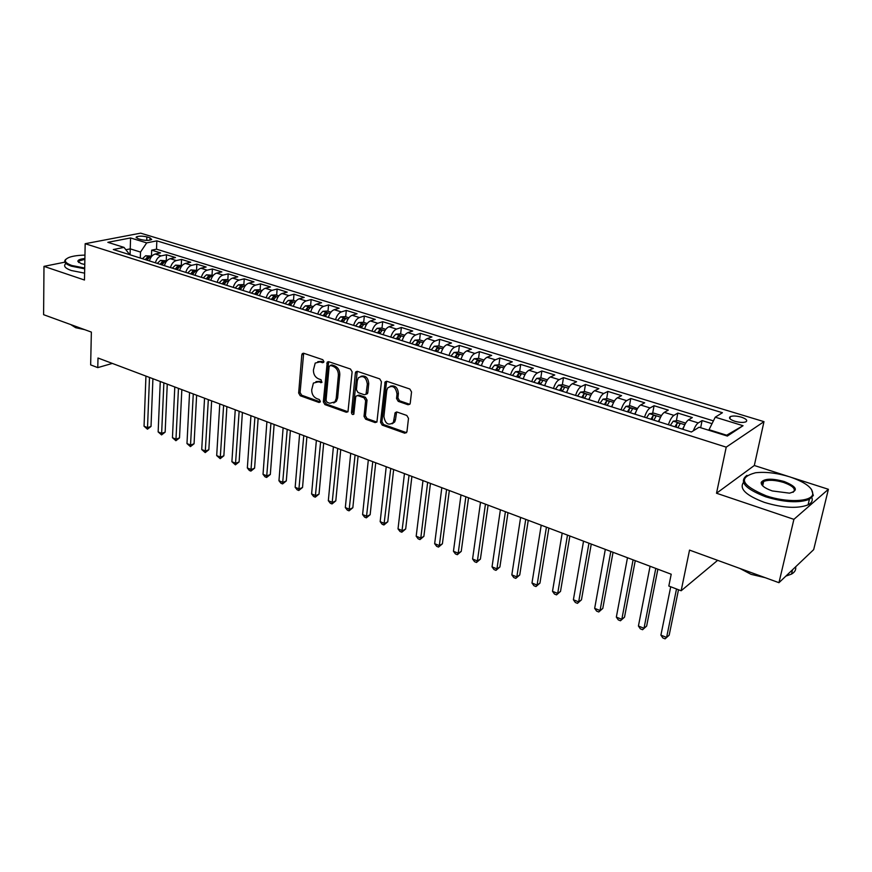 <?xml version="1.0" encoding="UTF-8"?>
<svg xmlns="http://www.w3.org/2000/svg" width="872" height="872" viewBox="0 0 872 872"><rect width="100%" height="100%" fill="white"/><g stroke="black" fill="none" stroke-linecap="round" stroke-linejoin="round"><path stroke-width="1.31" d="M323.915 361.64L322.782 359.689L303.761 353.28L302.312 353.618L301.81 354.828L298.66 393.021L300.23 395.746L318.988 402.472L320.373 401.436L319.25 399.507L316.798 398.635C313.397 397 311.696 394.068 311.707 389.849L313.397 383.07L318.28 381.849L321.823 382.437L321.005 379.712L318.542 378.862C315.108 377.249 313.397 374.306 313.419 370.033L315.206 363.068L320.035 361.88L322.509 362.719L323.915 361.64M763.174 483.611L761.311 483.862M741.309 417.143C736.557 415.846 732.894 415.672 730.333 416.609C728.436 417.993 729.951 419.552 734.889 421.285C739.652 422.582 743.315 422.767 745.898 421.83C747.816 420.435 746.279 418.865 741.309 417.143M408.031 404.739L409.949 404.063L410.243 403.191L411.54 391.931L409.84 389.032L386.928 381.315L385.13 381.882L380.541 422.277L382.198 425.122L404.761 433.21L406.952 431.716L408.499 418.342L406.799 415.454L397.022 412.031L395.158 412.663L393.337 422.517C388.411 425.841 385.271 423.847 383.909 416.554L386.721 390.591L387.648 387.986C392.618 384.814 395.746 386.852 397.022 394.111L396.531 398.482L398.221 401.349L408.031 404.739L409.818 404.259M64.855 262.156L43.982 266.363L43.6 314.683L91.364 332.09L90.655 364.899L97.773 367.613L98.002 358.011L671.211 574.234L668.824 586.049L681.152 590.758L717.645 560.347M787.928 476.297L754.324 465.495L716.512 493.236L793.902 519.341L778.958 582.692L689.534 550.101L681.152 590.758M716.512 493.236L726.223 447.151L85.173 243.713L140.632 233.151L763.981 421.645L726.223 447.151M43.982 266.363L84.475 280.021L85.173 243.713M352.125 371.843L350.479 369.03L328.809 361.727L327.262 362.12L323.327 401.839L324.929 404.597L346.293 412.26L347.972 411.769L352.125 371.843M357.466 371.385L379.745 378.895L381.424 381.751L376.922 422.015L375.123 422.582L365.673 419.203L364.027 416.38L365.641 400.608L363.995 397.785L357.749 395.605L356.059 396.106L355.678 397.131L353.814 414.178C352.571 414.919 351.798 414.374 351.481 412.565L355.384 372.944L355.798 371.853L357.466 371.385M793.902 519.341L828.4 489.29L813.674 549.633L778.958 582.692M712.032 423.661L702.091 420.587L700.652 427.716M693.36 430.779C694.886 426.768 696.521 424.152 698.265 422.931L688.466 419.89L692.335 417.568L677.838 413.077L676.345 420.805M668.421 424.751C669.969 419.966 671.811 416.838 673.925 415.366L664.322 412.38L668.279 410.113L654.065 405.72L652.648 413.317M644.517 417.208C646.054 412.467 647.896 409.382 650.054 407.943L640.637 405.011L644.691 402.81L630.75 398.493L629.41 405.981M621.093 409.818C622.597 405.12 624.461 402.068 626.663 400.662L617.431 397.785L621.562 395.648L607.893 391.419L606.618 398.777M598.116 402.559C599.609 397.915 601.473 394.896 603.718 393.523L594.66 390.711L598.868 388.629L585.461 384.476L584.262 391.724M575.585 395.452C577.057 390.841 578.932 387.866 581.21 386.525L572.326 383.756L576.61 381.729L563.465 377.663L562.331 384.803M561.35 390.95L561.47 390.166M553.48 388.476C554.93 383.909 556.816 380.966 559.137 379.658L550.417 376.944L554.777 374.971L541.872 370.982L540.793 378.012M539.855 384.171L540.008 383.179M531.8 381.631C533.228 377.107 535.114 374.197 537.468 372.922L528.923 370.262L533.348 368.333L520.682 364.42L519.668 371.352M518.764 377.511L518.927 376.388M510.523 374.916C511.929 370.426 513.826 367.559 516.213 366.305L507.82 363.689L512.311 361.826L499.874 357.978L498.926 364.812M498.086 370.774L498.228 369.761M489.639 368.322C491.023 363.875 492.931 361.041 495.351 359.809L487.11 357.248L491.666 355.427L479.458 351.656L478.554 358.392M469.136 361.847C470.509 357.444 472.417 354.642 474.869 353.443L466.771 350.925L471.392 349.16L459.402 345.443L458.552 352.092L454.029 352.441L450.944 356.103M449.015 355.493C450.366 351.122 452.274 348.353 454.748 347.187L446.813 344.713L451.478 342.99L439.706 339.35L438.899 345.933M429.253 349.258C430.583 344.92 432.501 342.184 435.008 341.039L427.204 338.619L431.923 336.941L420.358 333.355L419.606 339.895M409.84 343.132C411.159 338.837 413.077 336.123 415.606 335.012L407.943 332.624L412.718 330.989L401.36 327.469L400.64 333.965M390.776 337.104C392.073 332.853 394.002 330.172 396.553 329.082L389.021 326.738L393.85 325.147L382.677 321.692L382.001 328.145M372.039 331.197C373.325 326.978 375.254 324.33 377.827 323.261L370.426 320.961L375.298 319.403L364.333 316.002L363.689 322.411M353.629 325.387C354.904 321.201 356.833 318.585 359.428 317.539L352.157 315.272L357.073 313.757L346.293 310.421L345.694 316.787M335.546 319.675C336.799 315.522 338.728 312.939 341.344 311.914L334.205 309.691L339.164 308.219L328.559 304.928L327.992 311.25M317.768 314.062C318.999 309.942 320.94 307.391 323.577 306.377L316.547 304.197L321.55 302.758L311.13 299.532L310.596 305.81M300.284 308.546C301.505 304.459 303.445 301.93 306.105 300.949L299.194 298.802L304.23 297.396L293.984 294.224L293.493 300.459M283.106 303.118C284.316 299.074 286.256 296.567 288.926 295.608L282.136 293.493L287.204 292.131L277.122 289.003L276.664 295.194M266.211 297.788C267.399 293.766 269.339 291.292 272.031 290.354L265.35 288.272L270.462 286.942L260.543 283.869L260.118 290.016M249.588 292.545C250.765 288.556 252.717 286.103 255.42 285.177L248.847 283.138L253.981 281.841L244.225 278.822L243.833 284.926M233.249 287.378C234.415 283.433 236.356 281.002 239.081 280.097L232.617 278.092L237.784 276.827L228.181 273.852L227.821 279.923M217.172 282.31C218.316 278.386 220.267 275.977 223.003 275.094L216.638 273.121L221.837 271.89L212.387 268.968L212.06 274.985M201.345 277.318C202.489 273.427 204.43 271.039 207.176 270.178L200.92 268.227L206.141 267.028L196.854 264.151L196.549 270.135M185.78 272.402C186.913 268.532 188.853 266.178 191.611 265.339L185.453 263.42L190.706 262.254L181.55 259.42L181.278 265.361M170.465 267.562C171.577 263.736 173.517 261.404 176.297 260.565L170.236 258.679L175.501 257.545L166.498 254.755L161.211 255.878C158.431 256.695 156.491 259.006 155.39 262.81M166.247 260.663L166.498 254.755M137.863 238.645L141.079 239.626C145.657 240.639 149.199 240.618 151.706 239.528L150.06 237.86L146.856 236.89C142.289 235.876 138.757 235.909 136.25 236.988L137.863 238.645M726.016 435.64L726.659 435.215L709.034 429.711L715.236 417.187L722.43 412.728L156.84 240.857L146.681 242.885L140.512 252.073L140.305 258.047M715.236 417.187L743.042 425.71L727.357 436.065L699.082 427.226L691.387 432L113.316 249.523L124.031 247.397L107.834 242.329L130.571 237.947L146.681 242.885M713.416 420.871L156.513 249.174L151.674 250.166L160.546 252.913L155.249 254.025C152.458 254.831 150.518 257.131 149.428 260.924M176.297 260.565L181.55 259.42M191.611 265.339L196.854 264.151M207.176 270.178L212.387 268.968M223.003 275.094L228.181 273.852M239.081 280.097L244.225 278.822M255.42 285.177L260.543 283.869M272.031 290.354L277.122 289.003M288.926 295.608L293.984 294.224M306.105 300.949L311.13 299.532M323.577 306.377L328.559 304.928M341.344 311.914L346.293 310.421M359.428 317.539L364.333 316.002M377.827 323.261L382.677 321.692M396.553 329.082L401.36 327.469M415.606 335.012L420.358 333.355M435.008 341.039L439.706 339.35M454.748 347.187L459.402 345.443M474.869 353.443L479.458 351.656M495.351 359.809L499.874 357.978M516.213 366.305L520.682 364.42M537.468 372.922L541.872 370.982M559.137 379.658L563.465 377.663M581.21 386.525L585.461 384.476M603.718 393.523L607.893 391.419M626.663 400.662L630.75 398.493M650.054 407.943L654.065 405.72M673.925 415.366L677.838 413.077M698.265 422.931L702.091 420.587M709.034 429.711L708.914 430.299M140.512 252.073L130.244 248.858L125.982 249.719M130.059 254.809L130.571 237.947M129.797 254.722L124.031 247.397M754.324 465.495L763.981 421.645M828.4 489.29L791.907 477.573M97.773 367.613L112.357 363.417M151.456 256.041L151.674 250.166M156.513 249.174L156.84 240.857M170.236 258.679C167.457 259.507 165.517 261.829 164.405 265.655M185.453 263.42C182.684 264.26 180.744 266.603 179.632 270.462M200.92 268.227C198.173 269.088 196.222 271.454 195.088 275.345M216.638 273.121C213.902 273.993 211.951 276.391 210.806 280.304M232.617 278.092C229.881 278.986 227.941 281.405 226.785 285.34M248.847 283.138C246.133 284.054 244.193 286.496 243.026 290.474M265.35 288.272C262.657 289.21 260.717 291.673 259.529 295.684M282.136 293.493C279.454 294.442 277.514 296.938 276.315 300.982M299.194 298.802C296.535 299.772 294.594 302.301 293.384 306.366M316.547 304.197C313.909 305.189 311.969 307.74 310.737 311.849M334.205 309.691C331.578 310.705 329.638 313.277 328.395 317.419M352.157 315.272C349.552 316.307 347.623 318.923 346.358 323.087M370.426 320.961C367.842 322.019 365.913 324.657 364.638 328.864M389.021 326.738C386.46 327.828 384.53 330.488 383.233 334.728M407.943 332.624C405.404 333.736 403.485 336.428 402.166 340.712M427.204 338.619C424.686 339.753 422.767 342.478 421.438 346.794L421.47 346.707M446.813 344.713C444.328 345.879 442.409 348.637 441.069 352.986M466.771 350.925C464.318 352.114 462.411 354.904 461.048 359.297M487.11 357.248C484.679 358.468 482.772 361.291 481.399 365.717M507.82 363.689C505.422 364.932 503.526 367.788 502.119 372.257M528.923 370.262C526.557 371.527 524.661 374.415 523.244 378.928M550.417 376.944C548.085 378.241 546.199 381.173 544.76 385.718M572.326 383.756C570.026 385.086 568.152 388.051 566.691 392.64M594.66 390.711C592.404 392.073 590.529 395.071 589.058 399.703M617.431 397.785C615.207 399.18 613.343 402.221 611.85 406.897M640.637 405.011C638.468 406.439 636.615 409.513 635.089 414.233M664.322 412.38C662.186 413.84 660.344 416.947 658.796 421.721M688.466 419.89C686.384 421.383 684.553 424.544 682.983 429.351M743.042 425.71L726.659 435.215M323.774 362.174L321.463 361.39L317.79 361.662M315.947 381.62L319.708 381.337L322.008 382.143M303.663 353.258L300.088 392.509L301.668 395.223L320.264 401.883M328.646 361.684L324.744 401.305L326.346 404.052L347.972 411.769M330.532 365.433L329.125 366.523L326.052 400.401L327.174 402.341L329.78 403.267L334.946 401.861L336.2 398.504L338.38 375.265C338.412 370.927 336.679 367.951 333.169 366.327L330.532 365.433L331.96 364.943L330.368 365.401M333.725 402.951L336.363 401.316L337.617 397.97L336.2 398.504M331.96 364.943L334.597 365.837C338.096 367.45 339.829 370.426 339.797 374.753L337.617 397.97M357.476 395.539L359.155 395.071L365.39 397.24L367.036 400.063L365.423 415.813L367.058 418.625L376.868 422.092M357.226 371.319L352.877 411.998L353.945 413.928M367.33 384.083C366.185 377.129 363.199 375.047 358.392 377.816L357.313 380.661L356.408 389.762L358.054 392.574L364.311 394.743L366.033 394.22L367.33 384.083L368.736 383.56C368.115 377.598 365.499 375.189 360.877 376.312M366 394.275L367.428 393.675L367.799 392.673L366.404 393.218M368.736 383.56L367.799 392.673M390.275 386.231C395.071 385.021 397.774 387.462 398.395 393.555L397.915 397.926L399.594 400.793L409.404 404.172M392.138 423.781L394.711 421.928L395.496 419.585L394.122 420.173M396.629 411.944L395.496 419.585M386.601 381.238L381.914 421.699L383.571 424.533L406.57 432.708M151.848 256.161L145.646 255.747L142.419 258.712M145.94 376.083L144.054 426.223L147.553 427.64L151.02 426.441L152.916 378.721M146.997 260.161L149.428 257.393L147.346 257.098L145.232 259.594M151.02 426.441L147.455 429.188L149.494 377.434M147.455 429.188L144.054 426.223M84.955 255.125C78.371 255.245 73.161 255.976 69.346 257.305C63.275 259.867 64.114 262.603 71.875 265.513L84.704 268.042M84.693 268.805L71.406 266.2C65.378 264.074 63.416 261.873 65.531 259.594L66.032 259.18M84.769 264.478L81.183 263.606L77.87 261.393C77.837 259.965 80.18 259.006 84.889 258.537M73.76 325.67L67.82 323.512M84.562 329.616L75.701 327.709L71.286 324.94M84.606 273.143L71.341 270.527C65.313 268.38 63.362 266.156 65.476 263.867M84.878 259.3L78.872 261.011L78.676 262.428M789.945 476.919C777.203 473.016 765.725 471.632 755.49 472.766C737.756 477.605 741.32 485.29 766.183 495.808C786.217 502.719 810.916 501.945 812.66 494.522C813.391 488.287 805.815 482.412 789.945 476.919M811.461 489.301L813.325 495.492L809.401 499.307C798.926 503.22 784.364 502.392 765.714 496.811C744.939 488.745 738.682 481.595 746.966 475.349M784.168 481.508C796.954 486.74 798.73 490.62 789.52 493.16L772.298 490.947C764.526 488.167 760.842 485.279 761.234 482.292C764.33 478.488 771.971 478.227 784.168 481.508M793.051 492.331C796.289 489.268 793.182 485.987 783.71 482.478C775.088 479.949 768.406 479.611 763.654 481.464L761.91 483.23L762.379 485.519M754.563 573.809L743.358 569.721M765.115 577.656L751.032 574.332L739.947 568.479M811.876 497.65C812.911 500.637 811.647 503.035 808.072 504.866C797.597 508.823 783.056 508.005 764.45 502.403C746.061 495.46 739.064 488.811 743.456 482.434M762.106 485.203L762.847 485.039M795.646 566.811C796.191 569.776 794.817 572.206 791.514 574.092L785.879 576.109M166.846 260.848L160.492 260.401L157.265 263.399M160.263 381.489L158.148 431.923L161.702 433.362L165.157 432.131L167.261 384.127M161.92 264.87L164.339 262.08L162.236 261.774L160.121 264.303M165.157 432.131L161.571 434.91L163.871 382.852M161.571 434.91L158.148 431.923M182.074 265.611L175.566 265.121L172.351 268.162M174.792 386.972L172.449 437.7L176.057 439.161L179.501 437.908L181.834 389.631M177.114 269.568L179.49 266.843L177.365 266.527L175.239 269.077M179.501 437.908L175.904 440.709L178.466 388.356M175.904 440.709L172.449 437.7M197.552 270.451L190.892 269.928L187.676 273.001M189.562 392.542L186.979 443.576L190.641 445.058L194.064 443.772L196.625 395.212M192.472 274.517L194.881 271.683L192.734 271.345L190.608 273.928M192.418 274.495L192.734 271.345M194.064 443.772L190.445 446.606L193.279 393.948M190.445 446.606L186.979 443.576M213.28 275.367L206.457 274.811L203.241 277.917M204.549 398.199L201.726 449.527L205.443 451.031L208.844 449.734L211.645 400.869M208.125 279.454L210.523 276.598L208.354 276.25L206.228 278.855M208.016 279.422L208.354 276.25M208.844 449.734L205.214 452.59L208.332 399.627M205.214 452.59L201.726 449.527M229.26 280.37L226.709 279.574L222.273 279.77L219.068 282.91M219.777 403.943L216.692 455.587L220.474 457.113L223.864 455.773L226.894 406.625M224.028 284.468L226.415 281.602L224.224 281.231L222.098 283.869M223.875 284.425L224.224 281.231M223.864 455.773L220.213 458.661L223.614 405.393M220.213 458.661L216.692 455.587M245.512 285.449L242.798 284.599L238.35 284.806L235.146 287.989M235.244 409.775L231.898 461.735L235.734 463.283L239.113 461.92L242.394 412.478M240.181 289.569L242.569 286.681L240.356 286.299L238.23 288.959M239.996 289.515L240.356 286.299M239.113 461.92L235.44 464.831L239.146 411.246M235.44 464.831L231.898 461.735M262.025 290.616L259.158 289.722L254.689 289.929L251.496 293.145M250.951 415.704L247.343 467.97L251.245 469.55L254.591 468.155L258.134 418.407M256.619 294.758L258.984 291.848L256.75 291.455L254.635 294.137M256.379 294.682L256.75 291.455M254.591 468.155L250.907 471.098L254.918 417.198M250.907 471.098L249.348 470.466L247.343 467.97M278.822 295.87L275.781 294.921L271.301 295.139L268.118 298.388M266.908 421.721L263.028 474.314L266.995 475.916L270.32 474.488L274.124 424.446M273.328 300.033L275.683 297.101L273.427 296.687L271.301 299.401M273.034 299.946L273.427 296.687M270.32 474.488L266.614 477.453L270.941 423.247M266.614 477.453L265.034 476.821L263.028 474.314M295.902 301.211L292.676 300.208L288.196 300.437L285.013 303.728M283.127 427.836L278.964 480.755L282.986 482.38L286.299 480.93L290.376 430.572M290.311 305.396L292.654 302.442L290.376 302.006L288.261 304.753M289.962 305.287L290.376 302.006M286.299 480.93L282.583 483.916L287.226 429.384M282.583 483.916L280.969 483.273L278.964 480.755M313.266 306.639L309.865 305.582L305.374 305.832L302.203 309.146M299.619 434.06L295.161 487.295L299.249 488.952L302.53 487.47L306.89 436.807M307.587 310.857L309.92 307.87L307.62 307.424L305.505 310.192M307.184 310.726L307.62 307.424M302.53 487.47L298.791 490.489L303.783 435.629M298.791 490.489L297.167 489.824L295.161 487.295M330.935 312.165L327.349 311.042L322.847 311.304L319.686 314.672M316.373 440.382L311.609 493.944L315.762 495.623L319.032 494.108L323.675 443.14M325.158 316.394L327.48 313.397L325.147 312.928L323.032 315.729M324.711 316.253L325.147 312.928M319.032 494.108L315.272 497.16L320.602 441.973M315.272 497.16L313.615 496.495L311.609 493.944M348.909 317.79L345.127 316.612L340.625 316.874L337.464 320.286M333.398 446.802L328.33 500.702L332.548 502.414L335.796 500.866L340.734 449.571M343.034 322.041L345.345 319.021L342.99 318.531L340.876 321.365M342.522 321.877L342.99 318.531M335.796 500.866L332.025 503.951L337.704 448.426M332.025 503.951L330.335 503.264L328.33 500.702M367.199 323.512L363.221 322.269L358.697 322.553L355.558 325.997M350.718 453.331L345.323 507.569L349.618 509.313L352.833 507.722L358.087 456.111M361.226 327.785L363.515 324.744L361.139 324.231L359.024 327.087M360.659 327.6L361.139 324.231M352.833 507.722L349.04 510.839L355.089 454.988M349.04 510.839L347.329 510.142L345.323 507.569M385.805 329.333L381.62 328.025L377.096 328.319L373.968 331.807M368.322 459.98L362.599 514.556L366.97 516.322L370.153 514.698L375.723 462.77M379.734 333.627L382.012 330.564L379.603 330.019L377.5 332.919M379.102 333.431L379.603 330.019M370.153 514.698L366.349 517.848L372.769 461.659M366.349 517.848L364.605 517.14L362.599 514.556M404.75 335.251L400.357 333.878L395.823 334.183L392.694 337.715M386.231 466.738L380.17 521.652L384.607 523.451L387.768 521.794L393.654 469.528M398.569 339.568L400.826 336.483L398.395 335.927L396.291 338.848M397.872 339.35L398.395 335.927M387.768 521.794L383.931 524.977L390.754 468.438M383.931 524.977L382.165 524.257L380.17 521.652M424.032 341.279L419.41 339.84L414.876 340.167L411.769 343.742M404.445 473.605L398.024 528.879L402.537 530.699L405.665 529.01L411.9 476.417M417.743 345.628L419.988 342.522L417.525 341.933L415.432 344.898M416.98 345.388L417.525 341.933M405.665 529.01L401.818 532.214L409.044 475.338M401.818 532.214L400.019 531.484L398.024 528.879M443.663 347.427L438.823 345.912L434.278 346.249L431.182 349.868M422.975 480.592L416.184 536.215L420.784 538.068L423.879 536.345L430.452 483.415M437.264 351.787L439.488 348.658L436.992 348.048L434.91 351.045M436.436 351.525L436.992 348.048M423.879 536.345L420.01 539.583L420.784 538.068L427.651 482.358M420.01 539.583L418.178 538.842L416.184 536.215M463.653 353.672L458.574 352.092M441.821 487.699L434.659 543.681L439.335 545.567L442.398 543.801L449.331 490.533M457.146 358.065L459.348 354.904L456.83 354.272L454.737 357.302M456.241 357.782L456.83 354.272M442.398 543.801L438.518 547.082L439.335 545.567L446.584 489.497M438.518 547.082L436.654 546.319L434.659 543.681M484.015 360.038L478.695 358.381L474.139 358.741L471.076 362.458M481.627 364.954L481.279 365.684M460.994 494.936L453.451 551.278L458.203 553.197L461.233 551.387L468.537 497.781M477.387 364.452L479.567 361.281L477.017 360.616L474.935 363.678M476.417 364.147L477.017 360.616M461.233 551.387L457.331 554.701L458.203 553.197L465.844 496.768M457.331 554.701L455.435 553.927L453.451 551.278M504.746 366.523L499.176 364.79L494.62 365.172L491.568 368.932M502.436 371.254L501.967 372.213M480.516 502.305L472.58 559.007L477.409 560.958L480.407 559.116L488.091 505.161M498.01 370.96L500.168 367.766L497.585 367.068L495.514 370.175M496.953 370.633L497.585 367.068M480.407 559.116L476.483 562.462L477.409 560.958L485.453 504.158M476.483 562.462L474.553 561.677L472.58 559.007M525.87 373.14L520.05 371.319L515.494 371.712L512.453 375.527M523.636 377.674L523.047 378.862M500.386 509.793L492.037 566.865L496.953 568.86L499.907 566.964L507.984 512.66M519.014 377.587L521.151 374.371L518.535 373.652L516.475 376.791M517.881 377.238L518.535 373.652M499.907 566.964L495.972 570.353L496.953 568.86L505.411 511.69M495.972 570.353L494.01 569.558L492.037 566.865M547.409 379.865L541.316 377.968L536.749 378.372L533.74 382.241M545.251 384.214L544.531 385.642M520.617 517.423L511.831 574.877L516.834 576.893L519.756 574.964L528.247 520.301M540.411 384.345L542.537 381.097C542.526 380.072 541.643 379.821 539.888 380.356L537.828 383.527M539.201 383.963L539.888 380.356M519.756 574.964L515.799 578.376L516.834 576.893L525.729 519.352M515.799 578.376L513.804 577.569L511.831 574.877M569.351 386.732L562.974 384.737L558.527 385.152L555.42 389.086M567.28 390.874L566.418 392.553M541.207 525.195L531.985 583.019L537.087 585.079L539.953 583.106L548.87 528.083M562.222 391.234L564.326 387.964C564.315 386.906 563.421 386.645 561.633 387.179L559.584 390.394M560.936 390.82L561.633 387.179M539.953 583.106L535.986 586.551L537.087 585.079L546.417 527.157M535.986 586.551L533.947 585.733L531.985 583.019M591.717 393.73L585.058 391.648L580.49 392.095L577.515 396.062M589.745 397.654L588.731 399.594M562.178 533.108L552.51 591.314L557.698 593.407L560.522 591.39L569.874 536.008M584.458 398.253L586.529 394.951C586.529 393.872 585.624 393.599 583.804 394.144L581.766 397.403M583.085 397.817L583.804 394.144M560.522 591.39L556.532 594.878L557.698 593.407L567.487 535.103M556.532 594.878L554.461 594.039L552.51 591.314M614.411 401.033L607.566 398.689L602.999 399.147L600.045 403.169M612.656 404.564L611.479 406.777M583.542 541.163L573.394 599.751L578.681 601.887L581.471 599.816L591.26 544.073M607.119 405.404L609.168 402.09C609.168 400.967 608.253 400.684 606.411 401.24L604.383 404.543M605.659 404.946L606.411 401.24M581.471 599.816L577.46 603.348L578.681 601.887L588.949 543.202M577.46 603.348L575.346 602.498L573.394 599.751M637.508 408.554L630.511 405.862L625.943 406.341L623.022 410.429M636.015 411.617L634.674 414.102M605.31 549.371L594.671 608.351L600.056 610.531L602.792 608.416L613.049 552.292M630.238 412.696L632.255 409.36C632.255 408.205 631.328 407.911 629.453 408.478L627.437 411.813M628.668 412.205L629.453 408.478M602.792 608.416L598.759 611.981L600.056 610.531L610.814 551.453M598.759 611.981L596.612 611.109L594.671 608.351M661.107 416.206L661.02 415.399L653.913 413.175L649.346 413.677L646.446 417.819M659.842 418.8L658.338 421.568M627.48 557.742L616.341 617.114L621.823 619.327L624.516 617.158L635.252 560.674M653.804 420.141L655.809 416.751C655.798 415.595 654.85 415.29 652.975 415.846L650.948 419.236M652.975 415.846L652.311 419.323L652.975 415.846M624.516 617.158L620.461 620.777L621.823 619.327L633.083 559.857M620.461 620.777L618.281 619.883L616.341 617.114M685.185 423.977L685.032 422.909L677.784 420.642L673.217 421.165L670.339 425.362M684.16 426.136L682.471 429.188M650.076 566.266L638.424 626.031L644.005 628.298L646.643 626.074L657.87 569.209M677.849 427.727L679.844 424.304C679.811 423.127 678.852 422.811 676.966 423.356L674.939 426.811M676.094 427.171L676.966 423.356M646.643 626.074L642.577 629.726L644.005 628.298L655.788 568.413M642.577 629.726L640.342 628.821L638.424 626.031M670.71 586.769L660.911 635.132L666.6 637.432L669.184 635.154L678.503 589.745M669.184 635.154L665.096 638.849L666.6 637.432L676.509 588.982M665.096 638.849L662.829 637.933L660.911 635.132M161.211 255.878L155.249 254.025M146.736 240.378L146.856 236.89M149.973 240.149L150.06 237.86M321.463 361.39L320.035 361.88M321.932 382.285L320.743 382.71M319.708 381.337L318.28 381.849M320.198 402.014L318.988 402.472M301.668 395.223L300.23 395.746M300.088 392.509L298.66 393.021M303.249 354.359L301.81 354.828M323.686 362.316L322.509 362.719M347.688 411.693L346.293 412.26M326.346 404.052L324.929 404.597M324.744 401.305L323.327 401.839M328.221 362.785L326.793 363.286M339.797 374.753L338.38 375.265M334.597 365.837L333.169 366.327M376.508 422.004L375.123 422.582M367.058 418.625L365.673 419.203M365.423 415.813L364.027 416.38M367.036 400.063L365.641 400.608M365.39 397.24L363.995 397.785M359.155 395.071L357.749 395.605M352.877 411.998L351.481 412.565M356.79 372.431L355.384 372.944M399.594 400.793L398.221 401.349M397.915 397.926L396.531 398.482M398.395 393.555L397.022 394.111M396.226 412.979L394.853 413.557M406.123 432.61L404.761 433.21M383.571 424.533L382.198 425.122M381.914 421.699L380.541 422.277M386.154 382.35L384.77 382.884M150.943 257.36L145.755 255.736M147.248 259.692L147.346 257.098M165.931 262.069L160.601 260.39M162.127 264.478L162.236 261.774M181.158 266.843L175.675 265.121M177.234 269.339L177.365 266.527M196.636 271.693L191.001 269.928M212.365 276.62L206.566 274.8M228.344 281.634L222.382 279.759M244.596 286.725L238.459 284.806M261.11 291.902L254.798 289.929M277.906 297.167L271.421 295.139M294.987 302.53L288.305 300.437M312.35 307.969L305.483 305.821M330.019 313.506L322.956 311.293M347.993 319.141L340.734 316.874M366.284 324.875L358.817 322.542M384.89 330.717L377.216 328.308M403.834 336.657L395.932 334.183M423.116 342.696L414.996 340.156M442.747 348.855L434.387 346.238M462.738 355.122L454.138 352.43M483.099 361.509L474.259 358.73M503.842 368.006L494.74 365.161M524.966 374.633L515.603 371.701M546.504 381.391L536.869 378.361M568.446 388.269L558.527 385.152M590.813 395.278L580.61 392.084M613.616 402.428L603.119 399.136M636.876 409.72L626.063 406.33M660.595 417.154L649.466 413.666M684.793 424.74L673.326 421.154M676.258 426.877L676.934 423.389M729.897 418.68L730.333 416.609M136.217 237.838L136.25 236.988M303.511 353.225L302.312 353.618M328.581 361.662L327.262 362.12M336.363 401.316L334.946 401.861M367.428 393.675L366.033 394.22M357.204 371.341L355.798 371.853M394.711 421.928L393.337 422.517M396.531 412.085L395.158 412.663M386.514 381.347L385.13 381.882M78.872 261.011L78.84 262.548M78.48 261.992L77.87 261.393M808.072 504.866L809.401 499.307M763.654 481.464L762.673 485.824M791.514 574.092L792.561 569.743M761.91 483.23L761.234 482.292M812.66 494.522L813.325 495.492"/></g></svg>

